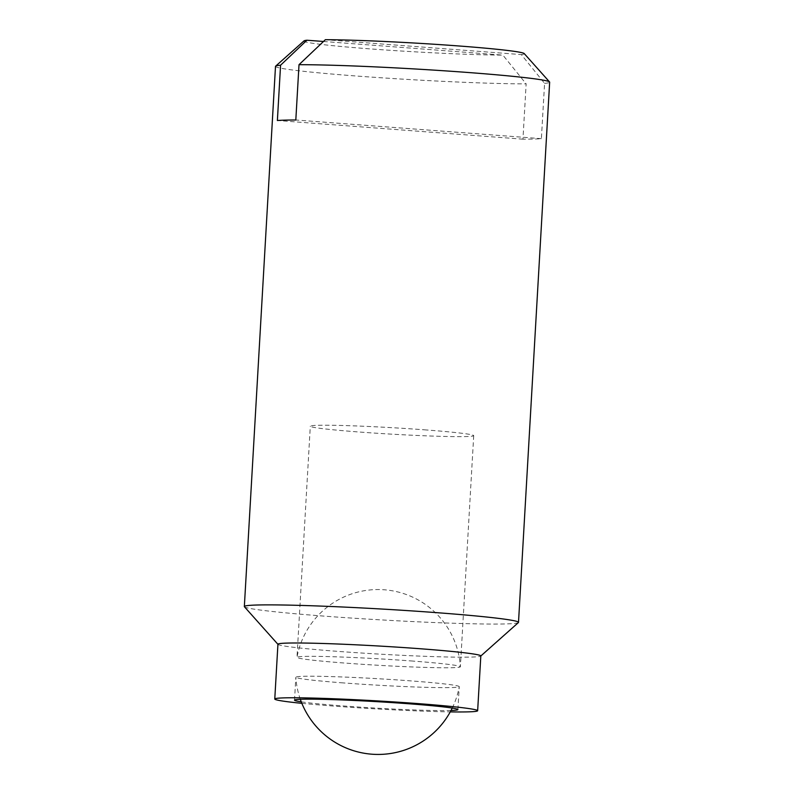 <?xml version="1.0" encoding="UTF-8"?>
<svg xmlns="http://www.w3.org/2000/svg" width="794" height="794" viewBox="0 0 794 794"><rect width="100%" height="100%" fill="white"/><g stroke="black" fill="none" stroke-linecap="round" stroke-linejoin="round"><path stroke-width="0.6" stroke-dasharray="3.97 2.98" d="M277.93 644.232A101.612 4.03 -176.7 0 0 278.009 644.4A101.612 4.03 -176.7 0 0 336.745 651.288A101.612 4.03 -176.7 0 0 480.727 656.082A101.612 4.03 -176.7 0 0 480.817 655.933M301.859 703.335A101.612 4.03 -176.7 0 0 333.579 706.074A101.612 4.03 -176.7 0 0 450.258 711.89M244.443 606.785A137.302 5.439 -176.7 0 0 323.813 616.094A137.302 5.439 -176.7 0 0 518.383 622.585M275.498 66.378A137.302 5.439 -176.7 0 0 354.968 75.906A137.302 5.439 -176.7 0 0 526.144 83.866L522.948 139.178A137.302 5.439 -176.7 0 0 541.389 138.662L544.575 83.35L521.321 54.588L325.361 39.7M304.033 40.881A110.366 4.377 -176.7 0 0 367.821 48.712A110.366 4.377 -176.7 0 0 502.89 55.114L526.144 83.866M343.197 682.909A81.832 3.245 3.3 0 1 295.834 677.242A81.832 3.245 3.3 0 1 295.834 677.222A81.832 3.245 3.3 0 1 411.868 680.964A81.832 3.245 3.3 0 1 459.24 686.641A81.832 3.245 3.3 0 1 459.23 686.661A81.832 3.245 3.3 0 1 343.197 682.909M451.012 710.481A81.832 3.245 3.3 0 1 341.877 705.846A81.832 3.245 3.3 0 1 301.263 701.846M541.389 138.662L295.815 120.003M522.948 139.178L277.384 120.519M323.476 41.477L502.89 55.114M544.575 83.35A137.302 5.439 -176.7 0 0 549.656 82.179M521.321 54.588A110.366 4.377 -176.7 0 0 524.229 53.585M426.348 429.961A81.832 3.245 -176.7 0 0 310.305 426.219A81.832 3.245 -176.7 0 0 357.677 431.896A81.832 3.245 -176.7 0 0 473.71 435.638A81.832 3.245 -176.7 0 0 426.348 429.961M413.019 661.084A81.832 3.245 -176.7 0 0 296.986 657.333A81.832 3.245 -176.7 0 0 296.986 657.353A81.832 3.245 -176.7 0 0 344.348 663.03A81.832 3.245 -176.7 0 0 460.381 666.771A81.832 3.245 -176.7 0 0 460.381 666.752A81.832 3.245 -176.7 0 0 413.019 661.084M294.514 700.159L295.834 677.222A82.437 82.437 0 0 0 300.321 699.296M452.243 708.059A82.437 82.437 0 0 0 459.23 686.661L457.91 709.578M473.71 435.638L460.381 666.771A82.437 82.437 0 0 0 296.986 657.333L310.305 426.219"/><path stroke-width="1.19" d="M450.258 711.89A101.612 4.03 -176.7 0 0 477.651 710.719L480.817 655.933A101.612 4.03 -176.7 0 0 422.001 648.877A101.612 4.03 -176.7 0 0 277.93 644.232L274.774 699.018A101.612 4.03 -176.7 0 0 301.859 703.335M477.651 710.719A101.612 4.03 -176.7 0 0 418.845 703.663A101.612 4.03 -176.7 0 0 274.774 699.018M480.807 656.013L518.383 622.585A137.302 5.439 -176.7 0 0 518.502 622.377A137.302 5.439 -176.7 0 0 439.032 612.839A137.302 5.439 -176.7 0 0 244.344 606.566A137.302 5.439 -176.7 0 0 244.443 606.785L277.93 644.311M518.502 622.377L549.656 82.179A137.302 5.439 -176.7 0 0 549.557 81.961L524.229 53.585A110.366 4.377 -176.7 0 0 460.431 46.092A110.366 4.377 -176.7 0 0 325.361 39.7L299.01 64.691L295.815 120.003A137.302 5.439 -176.7 0 0 277.384 120.519L280.57 65.207A137.302 5.439 -176.7 0 0 275.617 66.17A137.302 5.439 -176.7 0 0 275.498 66.378L244.344 606.566M549.557 81.961A137.302 5.439 -176.7 0 0 470.187 72.651A137.302 5.439 -176.7 0 0 299.01 64.691M280.57 65.207L306.921 40.226A110.366 4.377 -176.7 0 0 304.033 40.881L275.617 66.17M301.263 701.846A81.832 3.245 3.3 0 1 294.514 700.159A81.832 3.245 3.3 0 1 410.548 703.901A81.832 3.245 3.3 0 1 457.91 709.578A81.832 3.245 3.3 0 1 451.012 710.481M306.921 40.226L323.476 41.477M300.321 699.296A82.437 82.437 0 0 0 452.243 708.059"/></g></svg>
